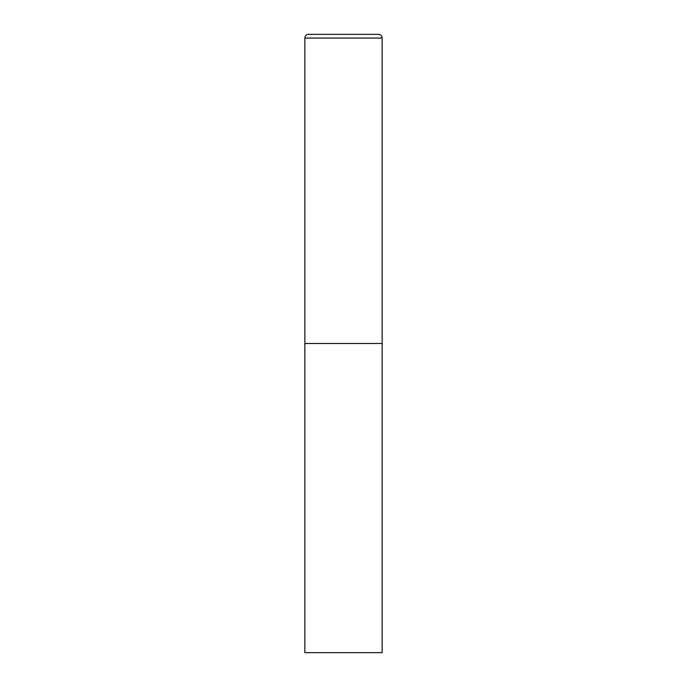 <?xml version="1.0" encoding="UTF-8"?>
<svg xmlns="http://www.w3.org/2000/svg" width="687" height="687" viewBox="0 0 687 687"><rect width="100%" height="100%" fill="white"/><g stroke="black" fill="none" stroke-linecap="round" stroke-linejoin="round"><path stroke-width="1.03" d="M304.856 38.06L304.856 652.65L382.144 652.65L382.144 343.5L304.856 343.5L382.144 343.5L382.144 38.06A3.71 3.71 0 0 0 378.434 34.35L308.566 34.35A3.71 3.71 0 0 0 304.856 38.06L382.144 38.06"/></g></svg>

